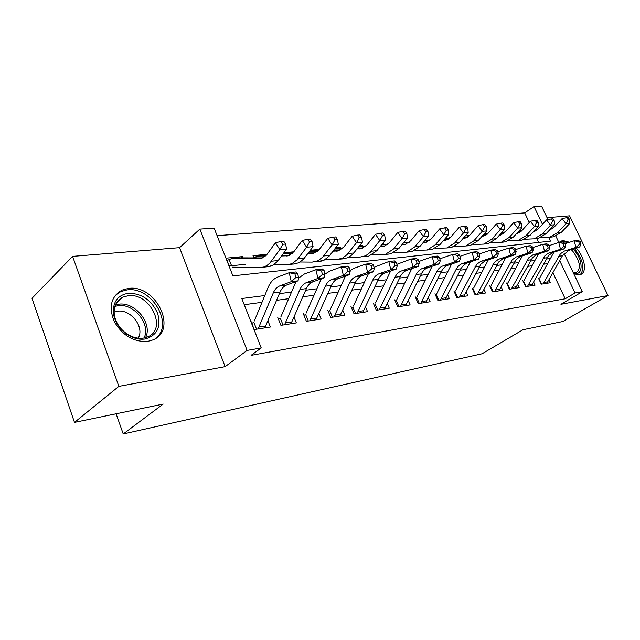 <?xml version="1.0" encoding="UTF-8"?>
<svg xmlns="http://www.w3.org/2000/svg" width="640" height="640" viewBox="0 0 640 640"><rect width="100%" height="100%" fill="white"/><g stroke="black" fill="none" stroke-linecap="round" stroke-linejoin="round"><path stroke-width="0.96" d="M569.52 242.264L562.96 240.512L559.304 242.432M573.784 273.8L579.36 274.864L580.624 274.52C587.328 272.28 584.784 257.376 576.304 248.016M128.36 288.432L122.112 290.096C111 296.488 108.392 307 114.296 321.648C122.616 335.64 133.776 342.216 147.776 341.376L152.784 339.96C178.288 330.352 156.04 284.056 128.36 288.432M529.248 222.52L524.712 212.896L534.024 206.536L541.504 206.032L547.976 219.608M116.104 413.792L123.232 433.968L482.032 353.784L523.008 329.736L562.848 321.512L608 295.56L569.576 215.84L547.056 217.68M123.232 433.968L163.2 404.064L74.488 422.384L32 298.304L72.6 256.376L118.856 386.376L225.128 366.648L247.104 350.416L199.848 229.104L214.128 228.136L232.896 275.872L550.44 241.136L548.672 237.408M225.128 366.648L179.576 247.656L72.6 256.376M179.576 247.656L199.848 229.104M524.712 212.896L217.096 235.672M74.488 422.384L118.856 386.376M538.48 278.2L541.272 284.184L550.408 282.736L549.048 279.84M522.784 280.56L525.608 286.656L535.072 285.16L533.664 282.136M506.52 283.016L509.368 289.224L519.184 287.672L517.728 284.52M489.632 285.56L492.512 291.896L502.704 290.28L501.192 286.976M472.104 288.2L475.008 294.656L485.592 292.984L484.024 289.528M453.888 290.944L456.824 297.536L467.824 295.8L466.192 292.168M434.944 293.8L437.912 300.528L449.344 298.72L447.656 294.904M415.232 296.768L418.224 303.64L430.128 301.752L428.368 297.744M394.704 299.864L397.72 306.88L410.12 304.92L408.288 300.688M373.304 303.088L376.344 310.264L389.28 308.216L387.368 303.744M350.968 306.456L354.04 313.784L367.536 311.656L365.544 306.92M327.656 309.968L330.752 317.472L344.848 315.24L342.76 310.224M303.28 313.64L306.4 321.32L321.136 318.992L318.952 313.656M277.776 317.488L280.92 325.352L296.344 322.912L294.048 317.224M241.04 257.792L242.424 256.624L226.144 258.152L229.216 265.968L245.488 264.328M267.056 254.32L253.032 255.632L253.92 257.864M292.24 252.912L293.584 251.832L283.912 252.736M316.184 250.632L317.512 249.592L310.36 250.256M339.12 248.456L340.432 247.44L335.576 247.896M361.104 246.36L362.4 245.384L359.664 245.64M382.208 244.352L383.48 243.408L382.68 243.48M450.776 237.104L449.184 237.248L449.632 238.264M469.648 235.336L466.92 235.592L467.56 236.984M487.792 233.632L484.072 233.984M499.408 235.368L505.256 231.984L501.984 232.304M538.632 242.432L536.8 238.544M242.888 257.8L242.424 256.624M340.856 248.448L340.432 247.44M362.816 246.352L362.4 245.384M383.888 244.344L383.48 243.408M484.64 235.336L484.04 234.024M522.032 230.424L519.208 230.688M264.776 295.552L241.808 298.528L261.232 347.936L251.08 355.352L565.192 298.792L552.952 272.816M547.608 263.664L543.496 264.224M532.032 265.776L527.536 266.384M515.872 267.96L510.968 268.624M499.112 270.224L493.768 270.952M481.704 272.584L475.888 273.368M463.616 275.032L457.296 275.888M444.8 277.576L437.944 278.504M425.216 280.224L417.784 281.232M404.816 282.992L396.76 284.08M383.544 285.864L374.816 287.048M361.352 288.872L351.904 290.152M338.168 292.008L327.944 293.392M313.936 295.288L302.864 296.784M288.568 298.72L276.592 300.336M262 302.312L244.24 304.72M251.056 321.512L254.224 329.568L270.392 327.016L267.976 320.936M564.088 253.44L582.304 291.696L560.936 304.296L608 295.56M582.304 291.696L575.032 292.976L559.704 260.664M565.192 298.792L575.032 292.976M261.232 347.936L247.104 350.416M551.784 227.608L552.336 228.776M555.824 236.096L558.864 242.48M542.464 224.312L534.024 206.536M550.448 258.496L546.344 259.024M534.888 260.512L530.392 261.096M518.744 262.608L513.84 263.24M501.984 264.784L496.64 265.472M484.584 267.04L478.768 267.792M466.496 269.384L460.176 270.2M447.68 271.824L440.824 272.712M428.096 274.368L420.664 275.328M407.696 277.008L399.632 278.056M386.416 279.768L377.688 280.904M364.216 282.648L354.76 283.88M341.016 285.656L330.784 286.984M316.768 288.808L305.688 290.24M291.376 292.096L279.392 293.656M251.808 323.416L252.944 322.792M258.096 328.96L273.312 292.864C274.824 289.312 276.992 286.992 279.816 285.888L291.288 281.648L289.2 272.696L277.76 277.032C273.544 278.728 270.312 282.232 268.072 287.544L254.304 321.024M264.832 327.896L280.088 291.992C281.6 288.464 283.776 286.152 286.6 285.048L298.08 280.832L291.288 281.648L295.8 277.568L298.52 277.256L297.68 273.68L294.96 273.992L295.8 277.568M294.96 273.992L289.2 272.696L296 271.936L297.68 273.68M253.784 322.168L256.56 329.2M298.08 280.832L298.52 277.256M227.048 260.464L232.04 258.424L261.592 258.336L267.072 254.296L275.448 242.704L281.072 241.488L282.824 244.272L285.552 244.04L283.8 241.264L281.072 241.488M285.552 244.04L286.632 249.04L277.688 261.184L272.624 265.472L266.864 266.864M286.632 249.04L279.816 249.656L269.864 263.056L267.04 265.464L263.936 266.984L260.072 267.576L232.56 267.176M237.824 257.872L262.8 257.912M229.056 259.36L231.56 265.728M282.824 244.272L279.816 249.656L275.448 242.704M144.968 339.024C138.52 339.864 132.152 338.048 125.856 333.568C118.776 328.08 114.624 321.32 113.408 313.288C112.816 301.864 117.744 295.192 128.216 293.28C141.536 293.248 151.328 299.896 157.592 313.232C161.392 326.976 157.184 335.568 144.968 339.024M127.928 295.776L123.024 297.096C116.488 300.336 113.56 306.08 114.248 314.312C115.376 321.728 119.208 327.976 125.744 333.048C131.56 337.184 137.448 338.872 143.416 338.096L147.52 336.936C167.944 329.24 150.08 292.128 127.928 295.776M114.088 312.08L117.448 311.216C130.736 308.896 144.976 327.416 138.2 338.16M155.144 338.752C174.768 325.36 151.888 285.936 126.992 289.928L120.784 291.584L115.208 295.432M573.072 249.032L574.096 250.136C583.64 260.424 583.392 276.664 573.448 273.096M573.328 272.84L576.352 272.608C581.296 268.352 580.136 261.256 572.864 251.32L571.224 249.616M580.264 274.648C584.96 268.608 583.12 260.024 574.744 248.912L574.464 248.592M567.44 242.936C564.552 241.472 562.064 241.144 559.984 241.952L559.56 242.144M278.488 319.28L279.44 318.768M284.568 324.768L299.936 289.448C301.456 285.976 303.632 283.696 306.464 282.608L317.952 278.44L315.896 269.704L304.44 273.968L298.392 278.264M291 323.752L306.392 288.616C307.92 285.168 310.096 282.904 312.928 281.816L324.424 277.664L317.952 278.44L322.384 274.456L324.968 274.152L324.144 270.664L321.56 270.96L322.384 274.456M321.56 270.96L315.896 269.704L322.376 268.984L324.144 270.664M296.032 281.584L280.8 317.032M280.272 318.144L283.024 325.016M324.424 277.664L324.968 274.152M303.968 315.336L304.752 314.92M309.848 320.776L325.328 286.184C326.864 282.792 329.048 280.56 331.88 279.488L343.368 275.384L341.344 266.856L329.88 271.048L324.96 274.112M315.992 319.8L331.496 285.392C333.032 282.016 335.216 279.8 338.048 278.728L349.544 274.64L343.368 275.384L347.72 271.488L350.184 271.2L349.376 267.8L346.904 268.08L347.72 271.488M346.904 268.08L341.344 266.856L347.52 266.16L349.376 267.8M321.288 278.792L306.096 313.216M305.568 314.312L308.304 321.016M349.544 274.64L350.184 271.2M328.312 311.576L328.944 311.24M334.008 316.952L349.576 283.072C351.12 279.752 353.312 277.56 356.144 276.512L367.624 272.464L365.632 264.136L354.176 268.264L350.04 270.592M339.88 316.024L355.472 282.32C357.016 279.016 359.208 276.832 362.032 275.784L373.52 271.752L367.624 272.464L371.896 268.656L374.248 268.384L373.448 265.056L371.096 265.328L371.896 268.656M371.096 265.328L365.632 264.136L371.528 263.472L373.448 265.056M345.424 276.104L330.288 309.576M329.752 310.648L332.464 317.2M373.52 271.752L374.248 268.384M351.608 307.976L352.096 307.72M357.128 313.296L372.76 280.096C374.312 276.848 376.504 274.696 379.328 273.656L390.792 269.68L388.832 261.536L374 267.344M362.752 312.408L378.4 279.376C379.952 276.136 382.144 274 384.968 272.968L396.424 269L390.792 269.68L394.984 265.952L397.24 265.688L396.456 262.44L394.2 262.696L394.984 265.952M394.2 262.696L388.832 261.536L394.464 260.904L396.456 262.44M368.512 273.512L353.424 306.088M352.896 307.136L355.576 313.544M396.424 269L397.24 265.688M253.904 257.808L257.432 256.056L265.68 255.928M281.528 255.984L288.32 255.752L293.816 251.792L302.24 240.448L307.776 239.264L309.52 241.976L312.12 241.752L310.376 239.048L307.776 239.264M312.12 241.752L313.088 246.64L303.592 259.12L299.016 262.728L293.248 264.104M313.088 246.64L306.592 247.232L297.104 259.776L291.912 263.696L286.768 264.784L274.024 264.632M264.192 255.384L266.28 255.296M282 255.344L289.456 255.368M255.712 256.832L256.136 257.88M309.52 241.976L306.592 247.232L302.24 240.448M307.888 253.528L313.824 253.28L319.336 249.4L327.792 238.296L333.24 237.136L334.976 239.784L337.456 239.568L335.72 236.928L333.24 237.136M337.456 239.568L338.32 244.352L329.296 255.984L324.2 260.104L318.432 261.464M338.32 244.352L332.12 244.912L322.6 257.192L318.016 260.752L312.24 262.112L300.264 262.008M283.304 253.576L292.288 253.512M289.384 253.008L292.888 252.912M308.344 252.928L314.888 252.928M334.976 239.784L332.12 244.912L327.792 238.296M333.04 251.176L338.192 250.92L343.704 247.12L352.184 236.248L357.544 235.112L359.272 237.696L361.64 237.488L359.912 234.912L357.544 235.112M361.64 237.488L362.408 242.168L352.856 254.136L348.264 257.6L342.496 258.944M362.408 242.168L356.488 242.704L346.944 254.736L342.352 258.216L336.584 259.568L325.304 259.488M313.496 250.728L318.272 250.632M309.648 251.192L317.68 251.192M333.472 250.616L339.192 250.608M359.272 237.696L356.488 242.704L352.184 236.248M357.056 248.928L361.488 248.664L367.008 244.936L375.496 234.288L380.776 233.168L382.488 235.696L384.752 235.496L383.04 232.984L380.776 233.168M384.752 235.496L385.432 240.088L376.88 250.656L368.744 256.136L365.52 256.536M385.432 240.088L379.768 240.6L370.216 252.376L365.624 255.8L359.856 257.128L349.232 257.08M336.584 248.552L342.52 248.44M334.736 248.984L341.936 248.968M357.48 248.392L362.424 248.376M382.488 235.696L379.768 240.6L375.496 234.288M379.264 309.8L394.952 277.256C396.504 274.064 398.696 271.96 401.512 270.936L412.952 267.008L411.016 259.048L396.912 264.32M384.648 308.944L400.352 276.56C401.904 273.384 404.096 271.288 406.912 270.272L418.336 266.36L412.952 267.008L417.072 263.368L419.224 263.112L418.448 259.936L416.296 260.184L417.072 263.368M416.296 260.184L411.016 259.048L416.408 258.448L418.448 259.936M390.616 271.008L375.592 302.744M375.056 303.776L377.72 310.04M418.336 266.36L419.224 263.112M380.024 246.768L383.792 246.512L389.304 242.848L397.8 232.408L402.992 231.32L404.696 233.784L406.864 233.6L405.16 231.136L402.992 231.32M406.864 233.6L407.456 238.088L398.904 248.448L390.776 253.832L387.568 254.224M407.456 238.088L402.04 238.576L393.488 248.992L385.36 254.4L372.112 254.768M359.048 246.408L365.704 246.336M358.696 246.864L365.128 246.832M380.432 246.264L384.672 246.248M404.696 233.784L402.04 238.576L397.8 232.408M400.488 306.44L416.2 274.528C417.76 271.4 419.944 269.328 422.76 268.328L434.16 264.456L432.248 256.672L418.832 261.496M405.656 305.624L421.376 273.864C422.936 270.752 425.12 268.696 427.928 267.688L439.32 263.84L434.16 264.456L438.208 260.896L440.272 260.648L439.504 257.536L437.44 257.776L438.208 260.896M437.44 257.776L432.248 256.672L437.416 256.088L439.504 257.536M411.8 268.6L396.84 299.544M396.304 300.552L398.944 306.688M439.32 263.84L440.272 260.648M402.008 244.696L405.16 244.44L410.664 240.848L419.152 230.616L424.264 229.544L425.952 231.952L428.032 231.776L426.344 229.368L424.264 229.544M428.032 231.776L428.552 236.176L420.008 246.336L411.896 251.624L408.696 252.016M428.552 236.176L423.368 236.648L414.816 246.856L406.704 252.168L394.024 252.552M381.6 244.824L387.32 244.784M381.976 244.36L387.896 244.32M402.392 244.224L405.976 244.2M425.952 231.952L423.368 236.648L419.152 230.616M420.84 303.224L436.576 271.912C438.136 268.848 440.32 266.816 443.12 265.824L454.48 262.016L452.592 254.392L439.824 258.848M425.808 302.44L441.544 271.272C443.104 268.224 445.28 266.2 448.08 265.216L459.424 261.416L454.48 262.016L458.456 258.52L460.432 258.288L459.68 255.24L457.704 255.472L458.456 258.52M457.704 255.472L452.592 254.392L457.552 253.832L459.68 255.24M432.112 266.272L417.232 296.472M416.696 297.464L419.312 303.464M459.424 261.416L460.432 258.288M423.064 242.712L425.648 242.456L431.144 238.928L439.624 228.896L444.656 227.84L446.328 230.2L448.32 230.032L446.648 227.672L444.656 227.84M448.32 230.032L448.776 234.344L440.24 244.312L432.152 249.504L428.96 249.888M448.776 234.344L443.8 234.792L435.264 244.808L427.168 250.024L415.016 250.424M403.52 242.856L408.584 242.816M403.888 242.416L409.152 242.376M423.432 242.264L426.416 242.24M446.328 230.2L443.8 234.792L439.624 228.896M440.392 300.136L456.128 269.4C457.688 266.392 459.864 264.4 462.656 263.424L473.96 259.672L472.104 252.2L459.952 256.352M445.16 299.376L462.36 266.488L466.28 263.296L478.712 259.096L473.96 259.672L477.872 256.248L479.776 256.024L479.032 253.04L477.128 253.256L477.872 256.248M477.128 253.256L472.104 252.2L476.856 251.672L479.032 253.04M451.616 264.032L436.808 293.52M436.272 294.496L438.864 300.376M478.712 259.096L479.776 256.024M443.248 240.8L445.32 240.552L450.792 237.088L459.256 227.24L464.208 226.208L465.872 228.52L467.784 228.352L466.12 226.048L464.208 226.208M467.784 228.352L468.176 232.584L459.664 242.368L451.6 247.464L448.416 247.856M468.176 232.584L463.4 233.016L454.88 242.848L446.808 247.968L435.152 248.384M424.52 240.968L428.976 240.928M424.872 240.552L429.536 240.512M443.608 240.376L446.032 240.352M465.872 228.52L463.4 233.016L459.256 227.24M459.184 297.16L476.792 264.224L480.84 261.328L492.664 257.424L490.832 250.104L479.264 253.984M463.768 296.44L480.944 264.152L484.856 261.008L497.224 256.872L492.664 257.424L496.512 254.064L498.336 253.848L497.6 250.928L495.776 251.136L496.512 254.064M495.776 251.136L490.832 250.104L495.4 249.592L497.6 250.928M470.352 261.864L455.632 290.68M455.096 291.64L457.656 297.4M497.224 256.872L498.336 253.848M462.632 238.952L464.208 238.728L469.664 235.32L478.104 225.656L482.984 224.64L484.632 226.904L486.472 226.744L484.824 224.488L482.984 224.64M486.472 226.744L486.8 230.896L478.312 240.496L470.28 245.512L467.12 245.896M486.8 230.896L482.216 231.312L473.72 240.96L465.68 245.992L454.488 246.416M444.656 239.152L448.544 239.112M445 238.76L449.096 238.712M462.968 238.568L464.872 238.544M484.632 226.904L482.216 231.312L478.104 225.656M477.248 294.304L494.408 262.448L498.304 259.352L510.624 255.256L508.824 248.088L497.808 251.744M481.656 293.608L498.808 261.896L502.704 258.808L515.008 254.736L510.624 255.256L514.416 251.968L516.168 251.76L515.44 248.896L513.688 249.096L514.416 251.968M513.688 249.096L508.824 248.088L513.208 247.6L515.44 248.896M488.368 259.776L473.728 287.96M473.192 288.896L475.736 294.544M515.008 254.736L516.168 251.76M481.264 237.16L487.808 233.616L496.216 224.136L501.024 223.136L502.664 225.352L504.424 225.2L502.792 222.992L501.024 223.136M504.424 225.2L504.696 229.28L496.24 238.704L488.248 243.632L485.096 244.016M504.696 229.28L500.288 229.68L491.824 239.144L483.816 244.096L473.056 244.52M463.984 237.4L467.344 237.36M464.312 237.024L467.88 236.984M481.568 236.816L482.992 236.8M502.664 225.352L500.288 229.68L496.216 224.136M494.64 291.552L512.184 259.776L516.2 256.976L527.896 253.184L526.112 246.152L515.616 249.6M498.888 290.888L516 259.728L519.872 256.696L532.112 252.672L527.896 253.184L531.624 249.952L533.304 249.752L532.592 246.944L530.904 247.136L531.624 249.952M530.904 247.136L526.112 246.152L530.336 245.68L532.592 246.944M505.696 257.76L491.152 285.328M490.616 286.256L493.136 291.792M532.112 252.672L533.304 249.752M505.256 231.984L513.632 222.672L518.376 221.688L519.992 223.864L521.688 223.712L520.072 221.544L518.376 221.688M521.688 223.712L521.912 227.72L513.488 236.976L505.528 241.824L502.4 242.2M521.912 227.72L517.672 228.104L509.24 237.4L501.272 242.264L490.912 242.696M467.528 236.92L468.6 236.392M482.544 235.712L485.416 235.68M482.864 235.352L485.944 235.312M499.44 235.136L500.416 235.128M519.992 223.864L517.672 228.104L513.632 222.672M511.392 288.904L528.888 257.68L532.88 254.928L544.512 251.184L542.752 244.288L532.744 247.552M515.48 288.264L532.552 257.64L536.408 254.656L548.568 250.696L544.512 251.184L548.176 248.016L549.8 247.824L549.096 245.072L547.472 245.256L548.176 248.016M547.472 245.256L542.752 244.288L546.816 243.832L549.096 245.072M522.392 255.808L507.928 282.8M507.4 283.712L509.888 289.144M548.568 250.696L549.8 247.824M516.48 233.696L522.048 230.408L530.392 221.256L535.064 220.296L536.672 222.424L538.304 222.288L536.704 220.16L535.064 220.296M538.304 222.288L538.48 226.216L530.096 235.312L522.176 240.08L519.064 240.456M538.48 226.216L534.4 226.584L526 235.72L518.072 240.504L508.096 240.944M484.6 235.264L487.12 234.336M500.384 234.088L502.8 234.056M500.688 233.744L503.32 233.712M516.632 233.52L517.2 233.512M536.672 222.424L534.4 226.584L530.392 221.256M527.536 286.352L544.976 255.656L548.4 253.176L560.504 249.256L558.776 242.496L549.224 245.576M531.48 285.728L548.488 255.632L552.328 252.696L564.408 248.792L560.504 249.256L564.112 246.144L565.672 245.96L564.984 243.264L563.416 243.44L564.112 246.144M563.416 243.44L558.776 242.496L562.688 242.056L564.984 243.264M538.472 253.92L524.104 280.368M523.576 281.256L526.04 286.592M564.408 248.792L565.672 245.96M533.128 232.024L538.224 228.896L546.536 219.904L551.144 218.952L552.736 221.04L554.304 220.912L552.712 218.824L551.144 218.952M554.304 220.912L554.432 224.768L546.088 233.712L538.216 238.4L535.12 238.776M554.432 224.768L550.504 225.128L542.144 234.104L534.256 238.816L524.648 239.256M501.072 233.664L504.544 232.712M517.544 232.512L519.536 232.488M517.84 232.192L520.048 232.16M552.736 221.04L550.504 225.128L546.536 219.904M543.104 283.896L560.488 253.712L564.432 251.048L575.912 247.408L574.208 240.76L565.088 243.688M546.912 283.288L562.424 255.76L568.776 250.384L579.68 246.952L575.912 247.408L579.472 244.352L580.976 244.168L580.288 241.52L578.784 241.688L579.472 244.352M578.784 241.688L574.208 240.76L577.976 240.344L580.288 241.52M553.976 252.096L539.704 278.016M539.176 278.896L541.624 284.128M579.68 246.952L580.976 244.168M549.192 230.384L553.824 227.432L562.088 218.592L566.632 217.664L568.208 219.712L569.728 219.584L568.152 217.536L566.632 217.664M569.728 219.584L569.816 223.376L561.512 232.168L553.68 236.784L550.6 237.152M569.816 223.376L566.024 223.72L557.712 232.544L549.864 237.176L540.592 237.616M518.488 231.48L521.256 231.2M534.072 231L535.656 230.976M534.352 230.688L536.16 230.664M568.208 219.712L566.024 223.72L562.088 218.592M273.312 292.864L280.088 291.992M279.816 285.888L286.6 285.048M259.12 327.048L265.864 325.992M261.144 258.44L259.56 258.592M278.176 260.544L271.376 261.224M238.824 257.784L232.04 258.424M115.384 304.952L118.688 304.224C135.096 301.488 152.944 323.744 145.552 337.632M144.024 337.992C151.2 324.568 133.936 303.032 118.064 305.696L114.856 306.408M299.936 289.448L306.392 288.616M306.464 282.608L312.928 281.816M285.608 322.904L292.032 321.896M325.328 286.184L331.496 285.392M331.88 279.488L338.048 278.728M310.888 318.944L317.032 317.976M349.576 283.072L355.472 282.32M356.144 276.512L362.032 275.784M335.056 315.16L340.928 314.24M372.76 280.096L378.4 279.376M379.328 273.656L384.968 272.968M358.176 311.536L363.8 310.656M287.872 255.848L286.288 256M304.592 257.896L298.104 258.544M265.192 255.288L258.712 255.904M313.376 253.384L311.792 253.536M329.792 255.376L323.6 255.992M290.392 252.912L284.2 253.496M337.744 251.024L336.152 251.176M353.864 252.96L347.944 253.552M314.496 250.64L309.736 251.088M361.048 248.768L359.456 248.92M376.88 250.656L371.216 251.224M337.584 248.456L334.952 248.704M394.952 277.256L400.352 276.56M401.512 270.936L406.912 270.272M380.312 308.072L385.704 307.224M383.352 246.608L381.768 246.76M398.904 248.448L393.488 248.992M359.712 246.368L359.032 246.432M416.2 274.528L421.376 273.864M422.76 268.328L427.928 267.688M401.536 304.744L406.704 303.936M404.72 244.536L403.136 244.688M420.008 246.336L414.816 246.856M436.576 271.912L441.544 271.272M443.12 265.824L448.08 265.216M421.896 301.56L426.856 300.784M425.208 242.552L423.64 242.704M440.24 244.312L435.264 244.808M456.128 269.4L460.896 268.792M462.656 263.424L467.416 262.84M441.448 298.496L446.208 297.752M444.88 240.648L443.312 240.8M459.664 242.368L454.88 242.848M474.904 266.992L479.488 266.408M481.408 261.12L485.984 260.56M460.232 295.552L464.816 294.84M463.776 238.816L462.656 238.928M478.312 240.496L473.72 240.96M492.952 264.68L497.36 264.112M499.432 258.904L503.824 258.368M478.296 292.728L482.704 292.04M481.936 237.064L481.296 237.12M496.24 238.704L491.824 239.144M510.312 262.448L514.552 261.904M516.76 256.776L520.992 256.256M495.688 290L499.928 289.336M513.488 236.976L509.24 237.4M527.024 260.304L531.104 259.784M533.44 254.728L537.512 254.224M512.432 287.384L516.52 286.744M530.096 235.312L526 235.72M543.12 258.24L547.056 257.736M549.504 252.752L553.432 252.272M528.576 284.856L532.52 284.24M546.088 233.712L542.144 234.104M558.632 256.248L562.424 255.76M564.992 250.848L568.776 250.384M544.136 282.416L547.944 281.824M561.512 232.168L557.712 232.544M521.36 231.112L520.176 231.224M561.376 240.912L559.768 241.936M270.088 266.464L263.296 267.176M125.744 333.048L125.856 333.568M114.248 314.312L113.408 313.288M116.104 303.448L123.024 297.096M296.472 263.704L289.992 264.376M321.656 261.064L315.472 261.712M345.728 258.544L339.808 259.168M368.744 256.136L363.08 256.728M390.776 253.832L385.36 254.4M411.896 251.624L406.704 252.168M432.152 249.504L427.168 250.024M451.6 247.464L446.808 247.968M470.28 245.512L465.68 245.992M488.248 243.632L483.816 244.096M505.528 241.824L501.272 242.264M522.176 240.08L518.072 240.504M538.216 238.4L534.256 238.816M553.68 236.784L549.864 237.176"/></g></svg>
